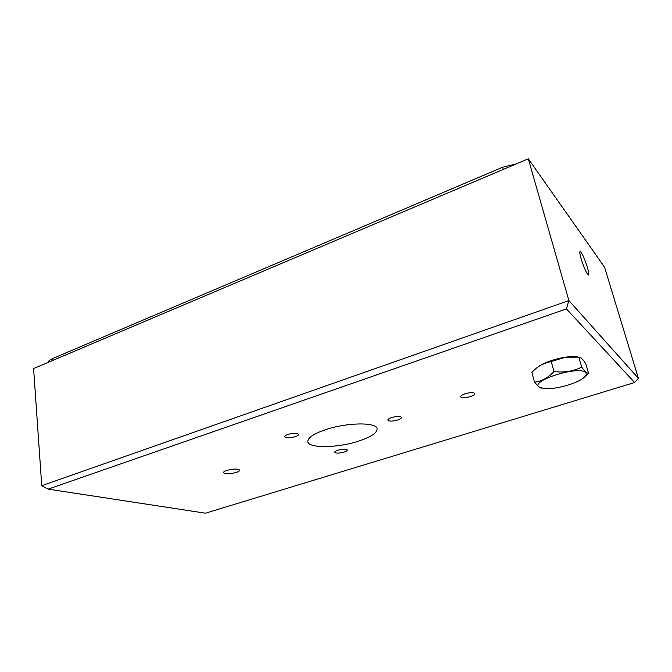 <?xml version="1.0" encoding="UTF-8"?>
<svg xmlns="http://www.w3.org/2000/svg" width="672" height="672" viewBox="0 0 672 672"><rect width="100%" height="100%" fill="white"/><g stroke="black" fill="none" stroke-linecap="round" stroke-linejoin="round"><path stroke-width="1.01" d="M539.288 387.173C528.864 381.234 578.852 365.182 585.539 372.565C587.118 374.212 585.967 376.337 582.078 378.958C573.888 384.535 554.291 389.542 544.555 388.609L539.288 387.173M584.438 377.135L588.554 373.456L585.749 372.355L581.692 367.13C573.241 371.288 564.01 372.775 553.98 371.582C548.041 377.857 541.54 381.394 534.484 382.175L539.02 387.114L541.422 388.105M578.962 357.193C572.376 355.816 563.321 356.882 551.788 360.402C545.059 362.645 540.12 365.089 536.978 367.718M577.517 357.076C574.316 356.597 570.184 356.664 565.102 357.269L551.846 360.595L540.977 365.039M581.238 259.098C584.447 268.943 586.908 274.218 588.613 274.932C589.05 274.201 588.63 271.614 587.345 267.196C584.17 257.468 581.725 252.218 580.003 251.462C579.558 252.16 579.97 254.705 581.238 259.098M236.191 472.475C229.496 474.163 225.254 474.214 223.474 472.643C223.457 471.904 224.599 471.139 226.909 470.366C233.646 468.67 237.905 468.611 239.677 470.182C239.686 470.938 238.526 471.702 236.191 472.475M397.597 420.017C392.33 421.42 389.08 421.47 387.845 420.151C387.82 419.303 389.113 418.429 391.742 417.522C397.043 416.111 400.302 416.06 401.528 417.371C401.554 418.236 400.243 419.118 397.597 420.017M343.997 452.096C339.007 453.382 335.916 453.449 334.706 452.298C334.69 451.618 335.782 450.92 337.991 450.19C343.006 448.896 346.114 448.829 347.306 449.98C347.315 450.66 346.214 451.366 343.997 452.096M295.268 436.666C289.666 438.127 286.154 438.136 284.718 436.682C284.693 435.918 285.793 435.145 288.028 434.372C293.656 432.894 297.184 432.886 298.603 434.339C298.628 435.112 297.511 435.884 295.268 436.666M470.232 396.648C464.99 398.076 461.782 398.135 460.606 396.816C460.572 395.833 462.092 394.808 465.158 393.75C470.434 392.305 473.659 392.238 474.827 393.557C474.852 394.565 473.323 395.59 470.232 396.648M47.888 362.494C48.376 361.015 50.022 359.671 52.819 358.453L502.664 167.21L516.39 163.867M528.31 158.81L33.6 368.55L41.748 485.688L568.882 300.569L528.31 158.81L604.54 267.137L638.4 378.319L568.882 300.569L566.42 308.893L634.654 382.511L638.4 378.319M634.654 382.511L205.498 513.19L48.174 489.124L41.748 485.688M48.174 489.124L566.42 308.893M358.504 441.168C337.394 448.157 307.658 448.552 307.81 441.386C307.961 437.615 313.866 433.709 325.525 429.677C346.55 422.47 376.228 422.033 377.059 428.56C377.479 432.718 371.297 436.926 358.504 441.168M534.484 382.175L531.905 372.414C535.424 368.533 539.372 365.627 543.766 363.686L565.673 357.21L578.878 357.202C580.482 356.815 582.784 358.999 585.791 363.762L588.554 373.456M581.692 367.13L578.878 357.202M553.98 371.582L551.267 361.62M502.664 167.21L503.278 169.428M52.962 360.343L52.819 358.453M565.102 357.269L565.673 357.21M544.664 363.241L543.766 363.686"/></g></svg>
